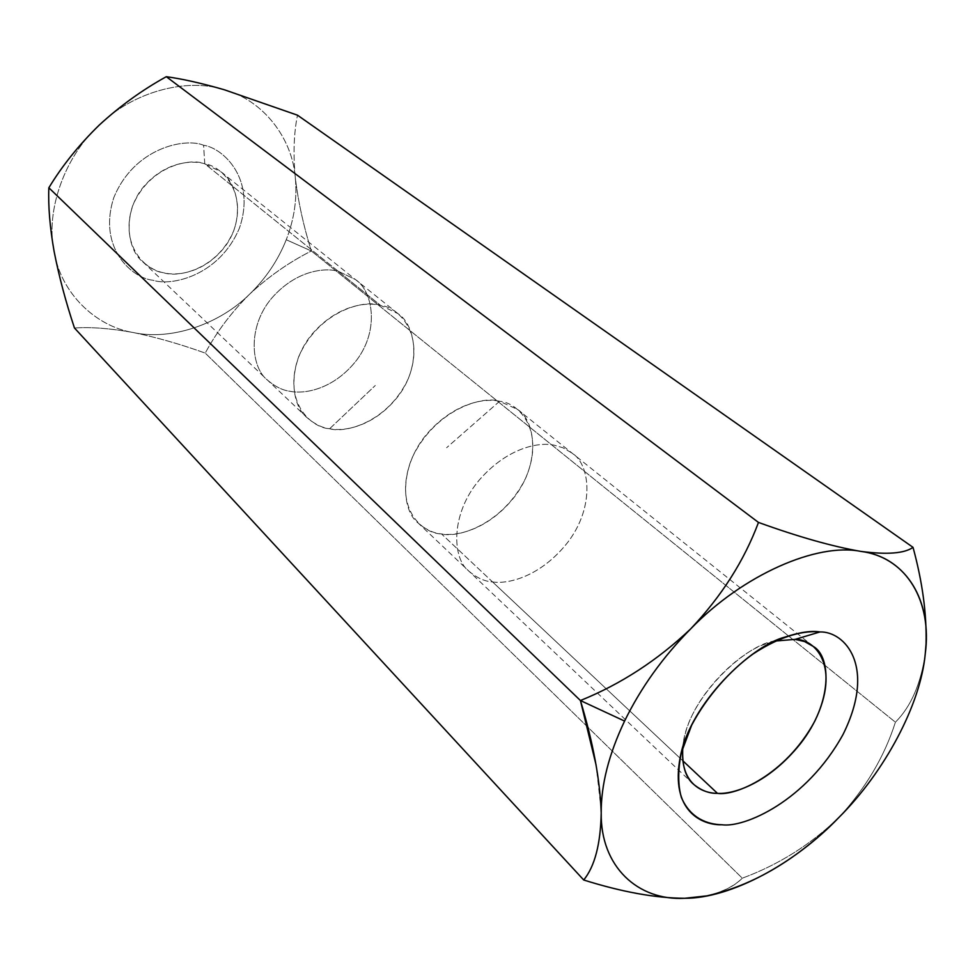 <?xml version="1.0" encoding="UTF-8"?>
<svg xmlns="http://www.w3.org/2000/svg" width="975" height="975" viewBox="0 0 975 975"><rect width="100%" height="100%" fill="white"/><g stroke="black" fill="none" stroke-linecap="round" stroke-linejoin="round"><path stroke-width="0.73" stroke-dasharray="4.88 3.66" d="M838.939 817.416C865.605 788.446 884.422 756.697 895.403 722.195C910.93 706.692 920.875 683.877 925.263 653.762C920.888 683.865 910.93 706.692 895.403 722.195L311.354 250.989L286.248 239.74C278.033 260.313 265.834 278.436 249.673 294.109C219.619 324.224 171.027 340.836 133.356 332.548C95.172 326.332 60.669 292.634 54.125 251.489C60.669 292.634 95.172 326.332 133.356 332.548C110.687 328.38 91.053 326.869 74.466 328.002C91.053 326.869 110.687 328.38 133.356 332.548C156.548 337.35 180.509 344.199 205.238 353.096C216.743 331.793 231.55 312.134 249.673 294.109C265.834 278.436 278.033 260.313 286.248 239.74L311.354 250.989C289.246 262.129 268.686 276.498 249.673 294.109C268.686 276.498 289.246 262.129 311.354 250.989L895.403 722.195C884.435 756.673 865.629 788.397 838.987 817.367M338.142 271.221L355.363 279.496C372.304 290.233 380.067 328.819 356.862 359.872C333.742 389.781 303.773 394.424 289.709 391.219C282.482 390.28 275.096 386.6 267.552 380.177C251.111 367.697 246.955 327.234 271.733 298.143C296.144 270.173 324.724 267.552 338.142 271.221L380.518 305.358C366.893 301.762 337.691 304.785 312.414 333.742C286.772 363.846 290.538 405.21 307.174 417.751C314.791 424.222 322.274 427.891 329.635 428.744C343.943 431.84 374.534 426.697 398.458 395.838C422.492 363.809 415.094 324.431 397.971 313.633L380.518 305.358L338.142 271.221C324.724 267.552 296.144 270.173 271.733 298.143C246.955 327.234 251.111 367.697 267.552 380.177C275.096 386.6 282.482 390.28 289.709 391.219C303.773 394.424 333.742 389.781 356.862 359.872C380.067 328.819 372.304 290.233 355.363 279.496L338.142 271.221L204.762 163.763L221.118 171.941C237.291 182.349 245.968 218.242 225.347 246.175C204.787 273.061 176.95 276.266 163.739 272.793C156.963 271.659 149.967 268.003 142.752 261.788C127.042 249.661 121.912 212.257 143.934 186.359C165.665 161.46 192.136 159.961 204.762 163.763L338.142 271.221M492.546 581.917C507.683 584.378 540.564 576.981 567.816 542.246C595.262 506.281 589.814 464.039 572.191 453.217L563.136 447.842L554.056 445.161C539.711 441.992 508.231 446.867 479.444 479.834C450.194 514.105 452.01 558.846 469.133 571.387C476.933 577.931 484.733 581.441 492.546 581.917L441.504 533.922C433.814 533.313 426.099 529.742 418.336 523.197C401.322 510.607 398.824 466.879 426.952 433.912C454.63 402.2 485.428 397.946 499.578 401.273L517.554 409.439C535.056 420.286 541.198 461.687 514.812 496.433C488.621 529.961 456.41 536.603 441.504 533.922L492.546 581.917C484.733 581.441 476.933 577.931 469.133 571.387C452.01 558.846 450.194 514.105 479.444 479.834C508.231 446.867 539.711 441.992 554.056 445.161L563.136 447.842L572.191 453.217C589.814 464.039 595.262 506.281 567.816 542.246C540.564 576.981 507.683 584.378 492.546 581.917L682.78 760.744L492.546 581.917M601.173 810.432L596.127 765.168M704.693 896.293C721.244 892.637 733.785 886.592 742.292 878.182C778.574 864.801 810.773 844.569 838.878 817.477C810.773 844.569 778.574 864.801 742.292 878.182L205.238 353.096L742.292 878.182C732.14 888.591 715.845 895.148 693.444 897.841M295.279 177.511C293.122 153.855 293.853 133.075 297.485 115.184C293.853 133.075 293.122 153.855 295.279 177.511C292.244 137.999 263.043 100.108 224.457 89.798C263.043 100.108 292.244 137.999 295.279 177.511C297.302 198.352 294.292 219.095 286.248 239.74C294.292 219.107 297.302 198.388 295.279 177.56C298.131 201.435 303.481 225.908 311.354 250.989C303.481 225.895 298.118 201.398 295.279 177.511M926.067 643.281L925.275 653.64M925.263 653.701L926.006 644.426M99.352 124.983C64.508 156.366 45.362 211.173 54.1 251.392C45.362 211.173 64.508 156.366 99.352 124.983M249.637 294.145C231.526 312.158 216.73 331.805 205.238 353.096C180.533 344.199 156.585 337.35 133.404 332.56C171.052 340.811 219.582 324.224 249.637 294.145M224.36 89.773C186.859 77.342 132.832 91.857 99.438 124.91C132.832 91.857 186.859 77.342 224.36 89.773M203.604 145.263C185.713 137.56 134.318 147.237 113.722 197.84C97.342 249.21 133.368 278.57 152.977 280.239C171.332 286.492 219.192 275.864 239.326 228.345C256.364 179.851 223.762 148.176 203.604 145.263C223.762 148.176 256.364 179.851 239.326 228.345C219.192 275.864 171.332 286.492 152.977 280.239C133.368 278.57 97.342 249.21 113.722 197.84C134.318 147.237 185.713 137.56 203.604 145.263L204.762 163.763C190.308 157.694 149.102 165.652 132.466 206.286C119.108 247.54 147.871 271.367 163.739 272.793C178.51 277.924 217.401 269.344 233.744 230.734C247.516 191.344 220.984 165.982 204.762 163.763L203.604 145.263M775.503 641.002C748.3 642.452 686.047 698.137 682.805 747.289L684.182 738.697C692.152 695.675 740.427 650.337 767.179 643.537L775.503 641.002M499.578 401.273L446.623 447.72L499.578 401.273C483.588 395.399 434.972 408.781 411.694 458.689C392.279 508.962 423.418 533.934 441.504 533.922C458.067 538.371 503.405 524.343 525.988 477.482C545.781 429.951 518.091 402.419 499.578 401.273M329.635 428.744L375.278 385.503L329.635 428.744C312.341 428.098 281.897 403.309 298.728 356.57C319.215 310.33 365.028 299.313 380.518 305.358C398.214 307.027 425.734 333.913 408.476 378.263C388.501 421.895 345.577 433.57 329.635 428.744M221.118 171.941L397.971 313.633M142.752 261.788L307.174 417.751M813.564 646.596L517.554 409.439M693.517 784.229L418.336 523.197M684.182 738.697L680.209 757.234M767.179 643.537L785.009 637.077"/><path stroke-width="1.46" d="M601.209 812.906C601.027 784.912 608.827 754.297 624.585 721.073L580.43 700.537C593.202 742.865 600.125 780.317 601.209 812.906M596.127 765.168L580.43 700.537L48.847 187.785C62.242 165.677 79.097 144.727 99.389 124.946L99.438 124.91C120.132 105.922 142.423 89.858 166.311 76.696C142.411 89.871 120.096 105.946 99.389 124.946C79.097 144.727 62.242 165.677 48.847 187.785L580.43 700.537C620.831 684.17 657.601 660.258 690.739 628.826C721.622 596.176 744.193 560.71 758.477 522.429L166.311 76.696C182.337 78.877 201.703 83.241 224.408 89.785C201.703 83.241 182.337 78.877 166.311 76.696L758.477 522.429C798.318 536.835 832.443 546.5 860.852 551.399C887.067 554.824 904.459 553.483 913.027 547.353L297.485 115.184L224.36 89.773L297.485 115.184L913.027 547.353C922.411 581.746 926.75 613.726 926.067 643.281C926.75 613.726 922.411 581.746 913.027 547.353C904.459 553.471 887.092 554.824 860.913 551.399C903.971 556.92 929.638 596.688 925.994 644.755L925.263 653.737C920.705 704.547 884.398 772.188 838.939 817.416L838.878 817.477C797.562 859.231 753.59 885.361 706.985 895.867L684.73 898.292L704.693 896.293M693.444 897.841L684.669 898.292C655.639 898.109 621.989 892.015 583.72 879.998L74.466 328.002C65.788 301.945 59.012 276.425 54.112 251.44L54.1 251.392C49.871 227.272 48.116 206.078 48.847 187.785C48.116 206.091 49.871 227.309 54.112 251.44C59.012 276.425 65.788 301.945 74.466 328.002L583.72 879.998C594.762 866.373 600.6 844.033 601.209 812.979L601.173 810.432M838.987 817.367L838.939 817.416C884.422 772.176 920.729 704.486 925.263 653.701C932.271 602.111 906.908 557.078 860.852 551.399C832.443 546.5 798.318 536.835 758.477 522.429C744.205 560.686 721.646 596.127 690.8 628.753C742.962 574.75 816.94 542.466 860.852 551.399C816.916 542.466 742.901 574.787 690.739 628.826C657.601 660.258 620.831 684.17 580.43 700.537L624.585 721.073C640.831 687.753 662.89 657.004 690.739 628.826C662.89 657.004 640.831 687.753 624.585 721.073C608.802 754.321 601.014 784.96 601.209 812.979C600.6 844.033 594.762 866.373 583.72 879.998C621.989 892.015 655.639 898.109 684.669 898.292C637.833 900.888 600.466 866.568 601.209 812.979C600.466 866.568 637.833 900.888 684.669 898.292C730.543 898.499 794.552 863.947 838.939 817.416M819.951 631.946C844.813 631.227 876.805 666.352 843.095 734.358C806.057 801.718 743.913 827.982 722.012 824.765C707.533 824.411 690.446 818.476 681.379 797.477C677.942 785.521 677.869 770.774 681.147 753.224L691.677 725.156C707.082 696.138 730.092 670.581 752.846 654.128C782.73 634.408 805.545 630.484 819.951 631.946C811.383 630.52 799.744 632.239 785.009 637.077C751.445 645.523 690.19 703.146 680.209 757.234C669.959 811.212 702.219 825.447 722.012 824.765C743.913 827.982 806.057 801.718 843.095 734.358C876.805 666.352 844.813 631.227 819.951 631.946L795.125 639.381L775.503 641.002L795.125 639.381C815.027 638.723 841.462 666.534 814.734 721.293C785.168 775.564 734.943 796.27 717.466 793.358C733.31 794.552 768.69 783.449 800.585 743.486C832.821 702.183 831.151 656.882 813.564 646.596L804.497 641.513L795.125 639.381L819.951 631.946M682.805 747.289C681.842 765.168 685.413 777.477 693.517 784.229C701.244 790.554 709.227 793.589 717.466 793.358L682.78 760.744L717.466 793.358C702.585 793.321 679.807 783.949 682.805 747.289M704.693 896.305L706.985 895.867"/></g></svg>
